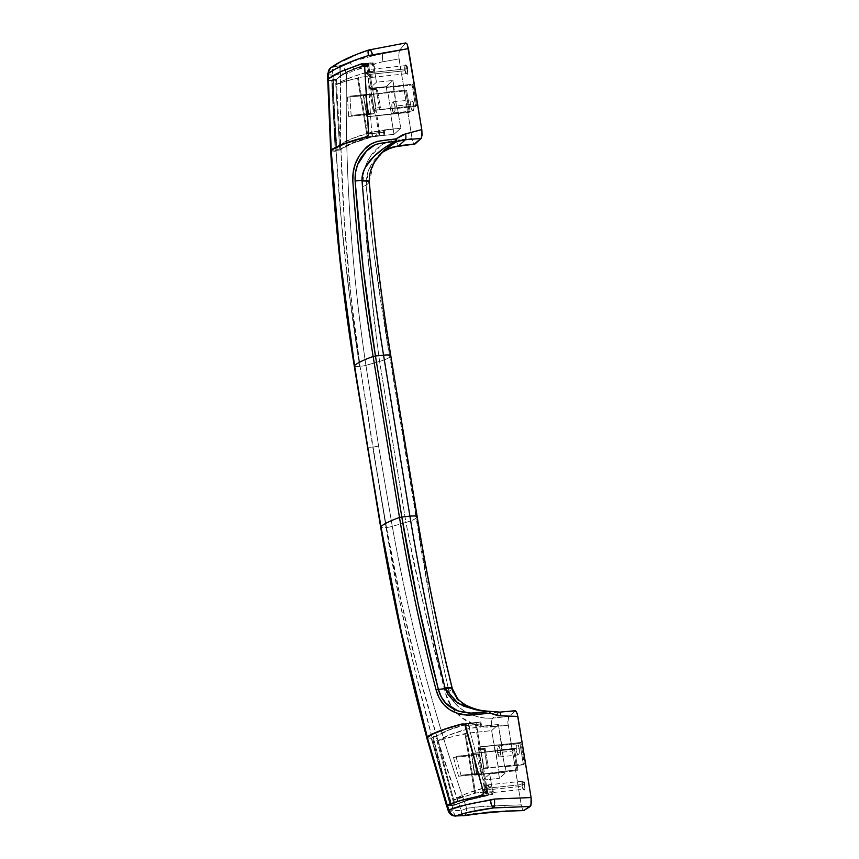 <?xml version="1.0" encoding="UTF-8"?>
<svg xmlns="http://www.w3.org/2000/svg" width="859" height="859" viewBox="0 0 859 859"><rect width="100%" height="100%" fill="white"/><g stroke="black" fill="none" stroke-linecap="round" stroke-linejoin="round"><path stroke-width="0.64" stroke-dasharray="4.29 3.22" d="M327.58 74.067A7.387 1.31 178.8 0 0 333.067 75.195L340.475 73.863L339.917 68.763L340.604 65.585A7.387 3.576 -111.8 0 1 340.98 65.671A7.387 2.051 -96.1 0 0 340.475 73.863L340.894 147.211L344.287 220.495L350.676 293.585L360.082 366.363L372.752 447.099L386.475 527.533L400.745 599.314L417.979 670.471L438.111 740.887L461.1 810.445A7.387 2.051 -96.1 0 0 463.656 815.749A7.387 2.051 83.9 0 1 461.1 810.445L466.738 808.33L466.276 813.527L463.806 815.706M522.089 786.157A4.059 1.127 83.9 0 1 522.165 781.797A4.059 1.127 83.9 0 1 524.108 784.31L524.849 784.052A4.982 1.385 -96.1 0 0 522.465 780.96A4.982 1.385 -96.1 0 0 522.369 786.318L487.3 789.861A4.059 1.127 83.9 0 1 487.88 784.89A4.059 1.127 83.9 0 1 489.319 788.014L524.108 784.31A4.059 1.127 -96.1 0 0 522.669 781.196A4.059 1.127 -96.1 0 0 522.089 786.157A4.059 1.127 -96.1 0 0 523.528 789.281A4.059 1.127 -96.1 0 0 524.108 784.31L486.967 788.261L483.628 789.432L487.3 789.861L484.938 792.009L475.532 793.007L453.004 800.502L465.922 793.834L486.484 787.198L490.704 786.747L489.319 788.014L490.704 786.747L492.014 794.747L492.712 793.448L491.681 785.856A2425.043 2283.104 47.6 0 0 493.281 791.472L492.712 793.448L491.681 785.856A2425.043 2283.104 47.6 0 0 493.281 791.472L483.638 792.535L493.281 791.472L492.347 794.532L467.887 800.266L454.347 805.227A2451.683 2308.187 -132.4 0 1 453.004 800.502A73.885 14.173 -9.3 0 1 486.484 787.198A2429.435 2287.238 47.6 0 0 488.728 795.09L467.79 800.287L454.347 805.227L450.792 805.613A2455.376 2311.666 -132.4 0 1 432.356 737.172L435.9 736.807A73.885 14.216 -9.2 0 1 468.606 723.632A2430.197 2287.957 47.6 0 0 469.798 728.303L449.644 734.917L437.113 741.521L445.789 738.429L465.761 733.382L491.649 730.633L498.392 724.47L469.798 728.303A73.885 14.173 170.7 0 0 437.113 741.521A2451.683 2308.187 -132.4 0 1 435.9 736.807L448.441 730.204L468.606 723.632L460.972 724.427L468.606 723.632A2430.197 2287.957 47.6 0 0 469.798 728.303L480.933 727.122L480.16 722.376L460.982 724.416L480.16 722.376L480.933 727.122L481.92 726.22L498.392 724.47L501.71 744.742L478.184 747.244L481.695 768.719L505.221 766.217L506.198 772.177L499.455 778.34L498.478 772.37L474.952 774.872L471.441 753.407L494.967 750.906L491.649 730.633L465.761 733.382L475.532 793.007L484.938 792.009L482.983 780.09L499.455 778.34L482.983 780.09L489.727 773.927L506.198 772.177L489.727 773.927L491.681 785.856L489.727 773.927L482.983 780.09L484.938 792.009L487.3 789.861L487.665 784.997L489.179 787.263L489.319 788.014L483.628 789.432L484.948 790.108A4.059 1.127 -96.1 0 0 485.797 792.782A4.059 1.127 -96.1 0 0 486.967 792.363A4.059 1.127 -96.1 0 0 486.967 788.261A4.059 1.127 83.9 0 1 486.387 793.222A4.059 1.127 83.9 0 1 484.948 790.108L522.369 786.318L522.261 781.797L523.077 780.219L524.666 783.129L524.956 788.573L524.398 790.012L523.571 789.829L522.369 786.318A4.982 1.385 -96.1 0 0 523.378 789.55A4.982 1.385 -96.1 0 0 524.838 789.12A4.982 1.385 -96.1 0 0 524.849 784.052L524.108 784.31A4.059 1.127 83.9 0 1 524.097 788.444A4.059 1.127 83.9 0 1 522.906 788.798A4.059 1.127 83.9 0 1 522.089 786.157M404.911 70.599A4.059 1.127 83.9 0 1 404.986 66.229A4.059 1.127 83.9 0 1 406.93 68.741L407.671 68.484A4.982 1.385 -96.1 0 0 405.287 65.391A4.982 1.385 -96.1 0 0 405.19 70.749L367.77 74.54A4.059 1.127 83.9 0 1 368.35 69.579A4.059 1.127 83.9 0 1 369.789 72.693L406.93 68.741A4.059 1.127 -96.1 0 0 405.491 65.628A4.059 1.127 -96.1 0 0 404.911 70.599A4.059 1.127 -96.1 0 0 406.35 73.713A4.059 1.127 -96.1 0 0 406.93 68.741L369.789 72.693L366.449 73.863L370.122 74.293L367.759 76.451L358.353 77.45L357.58 78.148L367.351 137.773L357.58 78.148L345.017 81.38L335.826 84.934L341.195 81.659L353.264 76.569L369.306 71.63L373.525 71.179L372.14 72.446L371.775 77.299L370.873 76.805L370.122 74.293L367.759 76.451L369.714 88.37L386.185 86.619L387.162 92.589L363.636 95.081L367.147 116.556L390.673 114.054L394.002 134.326L400.745 128.174L372.151 131.996L351.997 138.61L339.455 145.214L348.12 142.132L368.114 137.075L394.002 134.326L368.114 137.075L358.353 77.45L367.759 76.451L369.714 88.37L376.457 82.217L392.928 80.467L386.185 86.619L369.714 88.37L376.457 82.217L374.503 70.288A2425.043 2283.104 -132.4 0 1 374.245 64.532L373.096 63.04L374.503 70.288A2425.043 2283.104 -132.4 0 1 374.245 64.532L373.096 63.04L373.568 64.565L374.245 64.532L364.592 65.52L373.568 64.565L373.01 62.879L372.205 63.158L373.525 71.179L372.14 72.446A4.059 1.127 83.9 0 1 371.56 77.407A4.059 1.127 83.9 0 1 370.122 74.293L405.19 70.749L405.083 66.229L405.899 64.661L407.488 67.56L407.778 73.004L407.22 74.443L406.393 74.261L405.19 70.749A4.982 1.385 -96.1 0 0 406.2 73.981A4.982 1.385 -96.1 0 0 407.66 73.552A4.982 1.385 -96.1 0 0 407.671 68.484L406.93 68.741A4.059 1.127 83.9 0 1 406.919 72.875A4.059 1.127 83.9 0 1 405.727 73.23A4.059 1.127 83.9 0 1 404.911 70.599M392.08 108.653A5.541 1.535 83.9 0 1 392.874 101.888A5.541 1.535 83.9 0 1 394.839 106.14L413.662 104.132A5.541 1.535 -96.1 0 0 411.697 99.88A5.541 1.535 -96.1 0 0 410.913 106.656L392.08 108.653L391.962 103.628L393.175 101.953L394.646 105.109L395.065 110.296L394.056 112.905L392.08 108.653L410.913 106.656L410.688 102.489L411.697 99.88L413.469 103.112L413.888 108.298L413.415 110.414L412.567 110.832L410.913 106.656A5.541 1.535 -96.1 0 0 412.878 110.908A5.541 1.535 -96.1 0 0 413.662 104.132L394.839 106.14A5.541 1.535 83.9 0 1 394.045 112.905A5.541 1.535 83.9 0 1 392.08 108.653M497.544 752.667A5.541 1.535 83.9 0 1 498.338 745.891A5.541 1.535 83.9 0 1 500.303 750.143L519.126 748.146A5.541 1.535 -96.1 0 0 517.161 743.894A5.541 1.535 -96.1 0 0 516.366 750.659L497.544 752.667L497.425 747.641L498.639 745.966L500.11 749.123L500.518 754.309L499.519 756.919L497.544 752.667L516.366 750.659L516.248 745.644L517.15 743.894L518.933 747.126L519.244 753.171L518.632 754.771L517.709 754.567L516.366 750.659A5.541 1.535 -96.1 0 0 518.331 754.911A5.541 1.535 -96.1 0 0 519.126 748.146L500.303 750.143A5.541 1.535 83.9 0 1 499.508 756.919A5.541 1.535 83.9 0 1 497.544 752.667M372.516 62.782L373.568 64.565L376.457 82.217L392.928 80.467L393.905 86.426L370.379 88.928L412.116 84.987L413.039 84.15L370.68 88.649L413.039 84.15L416.551 105.614L374.202 110.113L370.68 88.649L373.89 110.392L397.416 107.89L373.89 110.392L370.68 88.649L374.202 110.113L416.551 105.614L415.627 106.452L412.116 84.987L413.039 84.15L416.551 105.614L415.627 106.452L396.804 108.449L397.416 107.89L400.745 128.174L397.416 107.89L396.804 108.449L392.928 80.467L386.185 86.619L387.162 92.589L387.774 92.02L391.285 113.495L390.673 114.054L394.002 134.326L400.745 128.174L384.274 129.924L384.649 132.243L384.274 129.924L383.286 130.815L384.059 135.539L383.286 130.815L372.151 131.996A2430.197 2287.957 47.6 0 0 372.505 136.764L384.059 135.539L384.649 132.243L377.38 133.016L376.328 135.164L374.32 136.27L376.328 135.164L377.38 133.016L368.661 133.961L384.649 132.243L384.435 135.196L374.32 136.27L384.059 135.539L372.505 136.764A2430.197 2287.957 -132.4 0 1 372.151 131.996A73.885 14.173 170.7 0 0 339.455 145.214A2451.683 2308.187 47.6 0 0 339.82 150.024C345.662 145.622 356.549 141.198 372.505 136.764L352.351 143.41L339.82 150.024L336.277 150.411A2455.376 2311.666 -132.4 0 1 332.046 80.456L335.601 80.091A2451.683 2308.187 47.6 0 0 335.826 84.934A73.885 14.173 -9.3 0 1 369.306 71.63A2429.435 2287.238 -132.4 0 1 368.941 63.545L348.453 71.641L340.948 75.882L335.601 80.091L340.948 75.882L348.453 71.641L368.941 63.545L359.502 64.511L368.941 63.545A2429.435 2287.238 47.6 0 0 369.306 71.63L373.525 71.179L372.205 63.158L359.502 64.511L372.688 62.675L361.736 63.834M327.708 79.554L328.761 80.456L332.046 80.456L329.609 80.606L327.708 79.554M426.73 737.505L430.08 738.171L432.356 737.172L430.08 738.171L426.73 737.505M352.813 56.254L369.359 50.026L405.706 42.971L399.585 50.155L369.864 55.867L356.732 59.572L340.604 65.585L333.195 66.916L332.508 70.094L333.067 75.195C335.268 172.895 344.137 269.973 359.685 366.406A7.387 1.342 -9.1 0 1 354.252 365.998A7.387 1.342 170.9 0 0 359.685 366.406L349.334 294.003L341.388 221.278L335.944 148.317L333.067 75.195L328.288 74.583L327.751 73.756M330.651 150.765L335.257 151.334L331.864 80.671L335.257 151.334L336.277 150.411A2455.376 2311.666 -132.4 0 1 332.046 80.456L335.601 80.091A2451.683 2308.187 47.6 0 0 335.826 84.934L339.455 145.214A2451.683 2308.187 47.6 0 0 339.82 150.024L336.277 150.411L335.257 151.334L330.812 151.012M330.178 68.258L333.195 66.916C340.905 61.182 352.952 55.545 369.359 50.026L405.319 43.251L399.274 50.692L398.737 56.136L412.073 138.492L387.978 141.842L381.171 145.225L370.197 156.778L366.482 163.704L363.894 171.113L362.53 186.618L367.781 252.106L373.751 317.862L379.581 361.435C384.735 359.932 388.15 358.461 389.814 357.022L431.046 604.951L439.475 648.416L448.989 691.474L451.2 697.497L454.679 702.845L459.254 707.462L464.783 711.37L471.301 714.591L478.635 716.975L485.818 718.21L492.615 718.145C491.584 719.617 491.359 722.559 491.949 726.982L508.152 725.264C507.551 720.819 507.776 717.866 508.829 716.427L492.615 718.145L508.829 716.427L515.658 710.812L508.829 716.427L507.852 722.398L521.188 804.862L522.497 809.318L524.087 810.445L522.497 809.318L521.188 804.862L484.873 806.107L466.738 808.33C450.406 762.073 436.061 715.568 423.712 668.828C411.236 621.605 400.766 574.113 392.284 526.342L405.942 522.433L414.285 565.426L429.543 629.26L445.467 693.095L451.651 706.989L456.397 712.82L462.067 717.856L476.165 725.35L483.789 727.058L508.152 725.264L521.188 804.862L504.824 805.431A7.387 1.943 -92 0 0 506.617 811.057M517.923 769.814L517 770.652L513.489 749.188L514.401 748.35L517.923 769.814L499.09 771.811L498.478 772.37L499.455 778.34L506.198 772.177L505.221 766.217L504.609 766.776L498.392 724.47L491.649 730.633L499.09 771.811L474.64 775.151L471.129 753.687L514.401 748.35L513.489 749.188L471.129 753.687L513.489 749.188L517 770.652L474.64 775.151L517 770.652L517.923 769.814L514.401 748.35L495.579 750.347L499.09 771.811L517.923 769.814M524.355 763.93L523.432 764.778L519.92 743.303L520.844 742.466L524.355 763.93L481.695 768.719L505.221 766.217L504.609 766.776L501.098 745.311L501.71 744.742L478.184 747.244L520.844 742.466L519.92 743.303L501.098 745.311L519.92 743.303L523.432 764.778L504.609 766.776L523.432 764.778L524.355 763.93L520.844 742.466L478.484 746.965L482.006 768.44L524.355 763.93M494.44 712.132L489.813 711.392C475.832 710.339 458.631 708.17 452.049 689.305L448.989 691.474L451.92 688.8C437.972 632.031 426.289 574.896 416.873 517.386L416.175 518.02L416.873 517.386L390.512 356.388L389.814 357.022L416.175 518.02C414.521 519.47 411.117 520.93 405.942 522.433L379.581 361.435L365.923 365.343L378.583 445.993L392.284 526.342L405.942 522.433L379.581 361.435C371.936 303.163 366.256 244.89 362.53 186.618C360.64 166.979 374.052 141.552 395.87 140.221L412.073 138.492L413.437 143.066L415.08 143.968C413.898 144.57 412.889 142.744 412.073 138.492L399.038 58.895L383.039 61.762L399.038 58.895L398.726 53.526L399.585 50.155L383.103 53.118A7.387 2.137 -100.2 0 0 383.039 61.762L381.235 62.084L383.039 61.762A7.387 2.137 79.8 0 1 383.103 53.118L348.614 62.406A7.387 3.2 -110.8 0 1 354.091 70.653L367.298 65.821L381.235 62.084L354.091 70.653A7.387 3.2 69.2 0 0 348.614 62.406L340.604 65.585A7.387 2.115 -100.2 0 0 340.475 73.863A7.387 1.385 -179.2 0 0 346.456 73.767L352.254 71.447L346.456 73.767C344.964 171.467 351.46 268.663 365.923 365.343C358.697 317.218 353.457 268.749 350.204 219.936C346.972 171.585 345.726 122.869 346.456 73.767L340.475 73.863L333.067 75.195A7.387 2.115 79.8 0 1 333.195 66.916A7.387 6.335 52.5 0 0 330.436 68.054M409.195 112.336L405.684 90.861L406.597 90.023L410.119 111.487L409.195 112.336L366.836 116.835L363.325 95.37L366.836 116.835L410.119 111.487L409.195 112.336L405.684 90.861L406.597 90.023L410.119 111.487L391.285 113.495L387.774 92.02L406.597 90.023L363.325 95.37L405.684 90.861L363.325 95.37L366.836 116.835L409.195 112.336M464.998 734.08L474.759 793.716L464.998 734.08L474.759 793.716L475.532 793.007L465.761 733.382L464.998 734.08L474.759 793.716C465.267 795.767 458.019 798.032 453.004 800.502A2451.683 2308.187 47.6 0 0 454.347 805.227L450.792 805.613A2455.376 2311.666 -132.4 0 1 432.356 737.172L435.9 736.807A2451.683 2308.187 47.6 0 0 437.113 741.521L453.004 800.502L437.113 741.521A36.937 7.087 -9.3 0 1 464.998 734.08M446.583 805.431L450.599 805.731L431.347 738.096L450.792 805.613L446.583 805.431M381.772 152.601L374.481 159.871L370.573 165.851L367.792 172.219L366.267 178.736L366.106 185.329L373.45 249.883L389.814 357.022C388.15 358.461 384.735 359.932 379.581 361.435L365.923 365.343L378.583 445.993L392.284 526.342C409.367 622.313 434.192 716.309 466.738 808.33A7.387 1.407 -19.4 0 1 461.1 810.445L453.52 810.713L432.968 740.845L414.918 670.31L399.306 599.185L386.078 527.576A7.387 1.493 -9.5 0 1 380.623 527.061A7.387 1.493 170.5 0 0 386.078 527.576C402.033 623.516 424.518 717.888 453.52 810.713A7.387 1.493 -17.4 0 1 448.258 810.907M336.148 64.833L343.611 60.549M452.339 688.65L451.92 688.8C437.972 632.031 426.289 574.896 416.873 517.386L390.512 356.388C381.085 298.878 373.933 240.971 369.037 182.656L369.359 175.461L371.131 169.04L377.348 157.841L384.08 150.314M379.302 154.663L368.822 169.481L366.106 185.329L362.53 186.618L366.106 185.329L369.037 182.656L366.106 185.329C371.936 242.689 379.839 299.92 389.814 357.022L390.512 356.388C381.085 298.878 373.933 240.971 369.037 182.656L369.349 182.129M379.581 154.416L384.553 149.885M499.358 712.079L492.615 718.145C491.584 719.617 491.359 722.559 491.949 726.982C470.26 729.173 449.944 712.347 445.467 693.095L448.989 691.474L445.467 693.095C430.391 636.551 417.216 579.664 405.942 522.433C411.117 520.93 414.521 519.47 416.175 518.02C425.065 576.121 436.007 633.931 448.989 691.474C451.888 707.601 474.351 719.788 492.615 718.145L499.133 712.197L505.071 711.681M456.881 698.657L453.09 692.386M514.863 710.908L499.133 712.197L477.765 709.964L467.189 706.431L458.072 699.999M499.133 712.197L495.6 712.251M448.226 810.799L461.1 810.445C428.48 718.113 403.601 623.806 386.475 527.533A7.387 1.471 169.9 0 0 392.284 526.342A7.387 1.471 -10.1 0 1 386.475 527.533L372.752 447.099A7.387 1.417 170.7 0 0 378.583 445.993A7.387 1.417 -9.3 0 1 372.752 447.099L386.078 527.576L360.082 366.363C345.565 269.372 339.026 171.875 340.475 73.863A7.387 2.051 83.9 0 1 340.98 65.671L344.276 68.527L346.456 73.767A7.387 3.576 68.2 0 0 340.98 65.671A7.387 3.576 68.2 0 0 340.604 65.585L333.195 66.916M383.543 355.143C389.116 354.67 391.436 355.089 390.512 356.388M369.037 182.656L373.74 163.425L385.004 149.466M416.873 517.386L417.184 516.796M395.87 140.221L398.49 145.89L395.87 140.221M365.923 365.343A7.387 1.364 -8.5 0 1 360.082 366.363A7.387 1.364 171.5 0 0 365.923 365.343M367.308 446.637A7.387 1.417 170.7 0 0 372.752 447.099A7.387 1.417 -9.3 0 1 367.308 446.637M480.525 722.043L462.883 723.922L480.525 722.043L481.534 723.879L465.546 725.576L481.534 723.879L481.92 726.22L480.761 722L462.217 723.944M474.952 774.872L471.441 753.407L474.952 774.872M478.184 747.244L481.695 768.719L478.184 747.244M396.804 108.449L415.627 106.452L412.116 84.987L393.293 86.984L396.804 108.449M358.353 77.45L357.58 78.148L367.351 137.773L368.114 137.075L358.353 77.45M367.77 74.54L366.449 73.863L369.789 72.693L367.867 70.127L367.77 74.54M480.718 795.799L490.403 794.736L492.712 793.448L490.403 794.736L492.347 794.532L490.704 786.747L486.484 787.198A2429.435 2287.238 47.6 0 0 488.728 795.09L480.718 795.799M455.538 816.05A7.387 1.922 88 0 1 453.52 810.713L454.475 814.912L455.85 815.943M463.43 815.674L462.056 814.643L461.1 810.445A7.387 1.922 -92 0 0 463.119 815.782M464.15 815.674A7.387 3.833 80.3 0 0 466.738 808.33L474.683 807.052A7.387 3.468 -99.1 0 1 472.386 814.268A7.387 3.468 80.9 0 0 474.683 807.052L504.824 805.431A7.387 1.943 88 0 0 506.896 811.132M363.11 63.931L360.877 64.017M339.455 145.214L335.826 84.934A36.937 7.087 -9.3 0 1 357.58 78.148L367.351 137.773C355.68 139.792 346.392 142.272 339.455 145.214M486.935 795.273L486.688 793.362A62.804 11.521 169 0 0 466.802 800.169L487.289 795.058L481.061 795.713L487.289 795.058L482.715 768.988L483.638 768.15L487.558 792.073L487.289 795.058A2.459 0.687 -96.1 0 0 487.558 792.073L480.514 749.059L479.59 749.907L475.199 723.074L475.768 722.752L476.316 723.74L480.514 749.059L476.509 724.609L465.589 725.78L476.509 724.609A2.459 0.687 -96.1 0 0 475.639 722.73A2.459 0.687 -96.1 0 0 475.499 722.784L461.541 724.277L475.499 722.784L468.123 723.826L475.199 723.074L479.59 749.907L484.293 749.402L479.59 749.907L480.815 748.78L485.217 748.565L484.293 749.402L487.418 768.483L484.293 749.402L485.217 748.565L488.341 767.645L485.217 748.565L480.815 748.78L483.939 767.86L480.514 749.059L483.638 768.15L482.715 768.988L487.418 768.483L488.341 767.645L483.939 767.86L488.341 767.645L487.418 768.483L482.715 768.988L486.591 792.621A2431.174 2288.881 -132.4 0 1 468.123 723.826A62.804 12.047 170.7 0 0 436.812 736.303L448.473 730.043L468.123 723.826A2431.174 2288.881 47.6 0 0 486.591 792.621L486.688 793.362A62.804 11.521 -11 0 0 466.802 800.169L486.935 795.273M426.719 737.763L431.282 738.343L433.097 736.7L436.812 736.303L433.097 736.7A2455.86 2312.127 47.6 0 0 451.351 805.023L455.077 804.625L466.802 800.169L455.077 804.625A2451.994 2308.477 -132.4 0 1 436.812 736.303A2451.994 2308.477 47.6 0 0 455.077 804.625L451.351 805.023A2455.86 2312.127 -132.4 0 1 433.097 736.7L431.282 738.343L450.309 805.645L451.351 805.023L448.151 805.731L450.309 805.645L431.282 738.343L426.719 737.763M446.497 805.484L448.151 805.731L446.455 805.312M483.628 792.492L487.558 792.073L483.628 792.492M458.566 776.246A2447.506 2304.257 -132.4 0 1 453.498 757.38L455.968 756.371A2445.884 2302.732 47.6 0 0 461.036 775.247L458.566 776.246L481.598 773.798L478.474 754.717L479.397 753.88L455.968 756.371A2445.884 2302.732 47.6 0 0 461.036 775.247L482.522 772.96L479.397 753.88L482.522 772.96L481.598 773.798L482.522 772.96L461.036 775.247L458.566 776.246A2447.506 2304.257 -132.4 0 1 453.498 757.38L455.968 756.371L479.397 753.88L478.474 754.717L473.459 755.501L453.498 757.38L473.771 755.222L476.895 774.303L458.566 776.246M476.895 774.303L473.771 755.222L476.895 774.303M476.584 774.582L473.459 755.501L478.474 754.717L481.598 773.798L476.584 774.582M336.406 79.243A2451.994 2308.477 47.6 0 0 340.765 149.047A62.804 12.047 -9.3 0 1 372.076 136.57A2431.174 2288.881 -132.4 0 1 367.759 66.261L367.62 65.563A62.804 12.563 172.4 0 0 347.594 71.48L340.894 75.409L336.406 79.243L332.691 79.64L331.735 80.789L328.149 80.327L331.735 80.789L335.235 151.098L330.672 150.508L335.235 151.098L337.05 149.445L335.235 151.098L331.735 80.789L332.691 79.64A2455.86 2312.127 47.6 0 0 337.05 149.445L340.765 149.047L337.05 149.445A2455.86 2312.127 -132.4 0 1 332.691 79.64L336.406 79.243L340.894 75.409L347.594 71.48A62.804 12.563 -7.6 0 1 367.62 65.563L367.265 63.749L347.594 71.48L367.588 63.351L367.759 66.261A2431.174 2288.881 47.6 0 0 372.076 136.57L352.426 142.798L340.765 149.047A2451.994 2308.477 -132.4 0 1 336.406 79.243M349.946 96.165A2445.884 2302.732 47.6 0 0 351.138 115.45L348.657 116.459A2447.506 2304.257 -132.4 0 1 347.476 97.164L349.946 96.165A2445.884 2302.732 47.6 0 0 351.138 115.45L374.556 112.959L371.432 93.878L349.946 96.165L371.432 93.878L374.556 112.959L373.644 113.796L370.519 94.715L371.432 93.878L370.519 94.715L365.504 95.499L347.476 97.164L349.946 96.165M375.673 108.137L379.742 133.07L379.152 135.819L374.76 108.986L375.673 108.137L372.548 89.057L371.636 89.905L367.759 66.261L371.636 89.905L372.548 89.057L368.629 65.134L372.548 89.057L377.262 88.563L376.339 89.4L371.636 89.905L376.339 89.4L379.463 108.481L376.339 89.4L377.262 88.563L380.387 107.643L377.262 88.563L372.86 88.778L375.984 107.858L372.548 89.057L379.678 132.587L368.694 133.757L368.629 134.38L368.694 133.757L379.678 132.587A2.459 0.687 -96.1 0 1 379.453 135.539L372.076 136.57L379.152 135.819L374.76 108.986L379.463 108.481L380.387 107.643L375.984 107.858L380.387 107.643L379.463 108.481L374.76 108.986L375.673 108.137M363.679 64.167L364.624 65.552L368.694 133.757L364.624 65.552L368.629 65.134L364.624 65.552L363.153 63.974M366.288 136.935L379.453 135.539L366.288 136.935M360.92 64.06L367.856 63.255L368.629 65.134A2.459 0.687 -96.1 0 0 367.759 63.244A2.459 0.687 -96.1 0 0 367.588 63.351L360.92 64.06M348.657 116.459L368.629 114.58L373.644 113.796L374.556 112.959L351.138 115.45L348.657 116.459A2447.506 2304.257 -132.4 0 1 347.476 97.164L365.805 95.22L368.93 114.301L348.657 116.459M368.93 114.301L365.805 95.22L368.93 114.301M368.629 114.58L365.504 95.499L370.519 94.715L373.644 113.796L368.629 114.58M522.165 781.797L522.465 780.96M487.88 784.89L522.669 781.196M404.986 66.229L405.287 65.391M405.491 65.628L368.35 69.579M392.874 101.888L411.697 99.88M498.338 745.891L517.161 743.894M381.761 152.612L379.259 154.717M499.508 756.919L518.331 754.911M394.045 112.905L412.878 110.908M367.867 70.127L366.449 73.863M371.56 77.407L406.35 73.713M405.727 73.23L406.2 73.981M485.797 792.782L483.628 789.432M486.387 793.222L523.528 789.281M522.906 788.798L523.378 789.55M463.57 724.008L475.639 722.73M367.759 63.244L361.832 63.867"/><path stroke-width="1.29" d="M464.547 815.556L463.806 815.706A7.387 2.051 83.9 0 1 463.656 815.749A7.387 2.051 -96.1 0 0 463.806 815.706A7.387 3.833 -99.7 0 1 463.43 815.674L489.082 812.131L524.087 810.445L530.969 805.366L531.087 797.56L517.29 713.775L515.658 710.812L505.071 711.681M361.736 63.834L359.212 64.543L363.11 63.931L364.592 65.52L368.661 133.961L367.985 135.69L365.462 137.236C349.516 141.434 338.081 145.729 331.166 150.132L340.143 258.14L354.552 365.494A73.885 14.173 -9.3 0 1 373.139 356.496C363.55 297.869 356.786 239.457 352.834 181.281L353.156 172.434L355.293 163.833L359.159 156.016L364.549 149.359L371.131 144.001L377.219 141.381L396.031 138.857L403 134.638L421.79 129.591L408.433 48.587L368.5 55.545L355.862 59.84L335.397 68.956L328.256 73.477L328.363 78.727L341.238 71.372L359.502 64.511L341.12 71.426L333.979 75.066L328.363 78.727L327.794 79.919M446.573 805.527L448.248 810.885A7.387 1.493 -17.4 0 1 448.86 809.951L447.292 804.98L461.154 800.448L481.276 795.649L483.692 793.158L465.546 725.576L463.828 724.073L461.562 724.062L459.672 724.556L463.828 724.073L465.546 725.576L483.692 793.158L482.79 794.758L480.718 795.799L461.154 800.448L447.292 804.98L448.86 809.951L465.965 804.819L494.483 799.031L531.087 797.56L517.88 716.406L498.145 715.73L490.081 713.206L467.479 715.257L456.816 713.077L449.805 709.749L443.845 704.713L439.228 698.066L436.147 690.067C421.329 633.641 409.12 576.121 399.499 517.494A73.885 14.173 170.7 0 0 380.924 526.503L401.411 632.299L427.245 736.872C432.807 733.081 443.609 728.98 459.672 724.556L440.27 730.655L432.872 733.779L427.245 736.872L426.891 737.763M414.285 144.065L421.468 137.988L421.79 129.591L405.663 133.864L396.031 138.857L396.514 141.649L405.394 139.749L398.877 145.697L389.159 148.21L381.772 152.601M328.149 80.22L328.256 73.477A7.387 1.31 178.8 0 0 327.58 74.067M426.73 737.505L427.331 737.956L426.73 737.505L427.245 736.872C408.24 667.561 392.799 597.445 380.924 526.503A73.885 14.173 -9.3 0 1 399.499 517.494L373.139 356.496A73.885 14.173 170.7 0 0 354.552 365.494A7.387 1.342 170.9 0 0 354.252 365.998A7.387 1.342 -9.1 0 1 354.552 365.494C343.128 294.143 335.332 222.352 331.166 150.132L330.812 151.012M506.617 811.057A7.387 1.943 -92 0 0 506.896 811.132A7.387 1.943 -92 0 0 507.218 811.036L523.711 810.552L530.293 806.451L493.474 807.932L466.781 812.668L455.85 815.943L463.43 815.674L455.85 815.943C464 812.861 476.53 810.187 493.474 807.932L530.293 806.451L531.356 803.283L531.087 797.56L494.483 799.031L494.526 804.088L493.474 807.932C494.451 806.676 494.784 803.713 494.483 799.031L490.446 800.223C490.822 804.078 491.831 806.644 493.474 807.932L491.477 805.033L490.446 800.223C471.688 803.101 457.826 806.343 448.86 809.951A7.387 6.539 68.6 0 0 455.85 815.943L452.468 814.976L449.826 812.324L448.86 809.951L448.226 810.799L448.924 811.25M384.08 150.314L396.514 141.649L405.394 139.749C405.974 138.771 406.071 136.806 405.663 133.864C406.071 136.806 405.974 138.771 405.394 139.749L421.125 138.449L405.394 139.749L398.877 145.697L415.08 143.968L421.125 138.449L422.08 135.153L421.79 129.591L407.424 44.786L406.565 43.304L405.319 43.251L407.005 43.916L408.433 48.587L372.688 55.309C371.517 50.949 370.401 49.178 369.359 50.026L371.228 51.132L372.688 55.309L368.5 55.545L368.071 51.454L369.359 50.026C367.985 49.779 367.695 51.615 368.5 55.545C350.204 61.322 336.782 67.303 328.256 73.477L328.449 71.104L330.178 68.258M362.23 63.813L364.098 64.468L364.592 65.52L368.597 134.584L366.02 137.053L344.899 143.614L331.166 150.132M385.004 149.466L396.514 141.649L395.838 138.911C385.584 140.597 372.119 139.749 364.549 149.359C356.109 158.056 352.201 168.697 352.834 181.281C356.786 239.457 363.55 297.869 373.139 356.496L399.499 517.494C409.12 576.121 421.329 633.641 436.147 690.067C439.518 701.878 446.401 709.555 456.816 713.077C466.662 717.125 479.354 713.743 489.877 713.206L489.813 711.392L490.081 713.206L500.98 715.88C500.443 713.067 499.82 711.843 499.133 712.197L515.26 710.715M446.626 805.602L447.292 804.98L446.948 805.731M380.924 526.503A7.387 1.493 170.5 0 0 380.623 527.061A7.387 1.493 -9.5 0 1 380.924 526.503L367.598 446.122L380.924 526.503M333.195 66.916L336.148 64.833M343.611 60.549L352.813 56.254M476.23 709.878L489.286 711.37L470.732 713.131L458.094 711.027L445.714 703.134L441.311 696.896L438.369 689.39L445.22 688.671L448.087 694.652L452.5 699.527L463.731 706.173L476.23 709.878M418.075 603.609L401.819 517.011L409.915 516.152C419.375 573.898 431.089 631.193 445.059 688.027L445.22 688.671L438.369 689.39L418.075 603.609M379.506 143.474L395.945 141.327L384.231 148.016L373.74 156.596L365.354 167.312L362.756 173.604L361.972 180.283L355.121 181.013L355.476 172.734L357.548 164.681L366.449 151.141L375.222 144.602L379.506 143.474M489.286 711.37C467.554 715.826 444.414 712.702 438.369 689.39L436.147 690.067L438.369 689.39C423.508 632.535 411.332 575.068 401.819 517.011L399.499 517.494L401.819 517.011L375.458 356.002L373.139 356.496L375.458 356.002C365.945 297.912 359.159 239.586 355.121 181.013L361.972 180.283L362.026 180.948C366.911 239.328 374.094 297.397 383.543 355.143L375.458 356.002L363.239 268.738L355.121 181.013C354.595 169.212 358.375 159.259 366.449 151.141C373.912 142.122 384.553 143.088 395.945 141.327C388.247 144.838 381.106 149.691 374.492 155.876C367.824 161.943 361.66 171.005 361.972 180.283L362.026 180.948C366.911 239.328 374.094 297.397 383.543 355.143L409.915 516.152C415.434 515.69 417.753 516.098 416.873 517.386C417.753 516.098 415.434 515.69 409.915 516.152L401.819 517.011L375.458 356.002L383.543 355.143L409.915 516.152C419.375 573.898 431.089 631.193 445.059 688.027C450.492 687.157 452.779 687.415 451.92 688.8C452.779 687.415 450.492 687.157 445.059 688.027L445.22 688.671C450.631 687.726 452.908 687.93 452.049 689.305C452.908 687.93 450.631 687.726 445.22 688.671L458.148 703.467L476.316 709.888M417.184 516.828L416.873 517.386M390.512 356.388C391.436 355.089 389.116 354.67 383.543 355.143M354.552 365.494L367.598 446.122A7.387 1.417 170.7 0 0 367.308 446.637A7.387 1.417 -9.3 0 1 367.598 446.122L354.552 365.494M376.94 158.4L377.348 157.841M453.09 692.386L452.21 688.145C438.294 631.494 426.612 574.381 417.184 516.796L390.813 355.787C381.385 298.202 374.234 240.316 369.349 182.129L369.037 182.656C369.918 181.464 367.588 180.895 362.026 180.948C367.588 180.895 369.918 181.464 369.037 182.656M458.072 699.999L456.881 698.657M495.6 712.251L494.473 712.143M368.994 182.129C369.885 180.938 367.545 180.315 361.972 180.283C367.545 180.315 369.885 180.938 368.994 182.129M396.514 141.649L395.935 141.327L396.514 141.649M381.761 152.612L392.026 147.211L415.08 143.968L398.877 145.697L386.486 149.509M395.838 138.911L395.945 141.327L395.838 138.911M489.877 713.206L489.276 711.37L489.877 713.206M499.133 712.197C499.82 711.843 500.443 713.067 500.98 715.88L517.88 716.406L516.517 711.821L514.863 710.908M330.436 68.054A7.387 6.335 52.5 0 0 328.256 73.477L327.58 74.046L327.708 79.651M464.128 815.674L491.52 812.002L506.917 811.132A7.387 1.943 88 0 0 507.218 811.036L471.731 814.268A7.387 3.468 80.9 0 0 472.386 814.268A7.387 3.468 -99.1 0 1 471.731 814.268L463.43 815.674A7.387 3.833 80.3 0 0 463.806 815.706A7.387 3.833 80.3 0 0 464.15 815.674L463.13 815.782A7.387 1.922 -92 0 0 463.43 815.674L455.85 815.943A7.387 1.922 88 0 1 455.538 816.05C451.952 815.964 449.515 814.235 448.248 810.885M461.562 724.062L462.217 723.944M426.719 737.763L433.151 733.897L445.585 728.99L461.541 724.277L464.848 724.792L483.553 792.503L465.514 725.78L464.354 724.481L461.541 724.277C445.542 728.475 434.106 732.759 427.234 737.129L447.163 804.862L461.036 800.363L480.621 795.767L483.434 793.748L483.553 792.503L482.704 794.736L481.18 795.606L461.036 800.363L446.497 805.484L447.163 804.862L427.234 737.129L426.88 738.01M462.11 724.169L462.679 724.126M331.263 150.959L330.672 150.508L331.187 149.874L340.787 145.01L366.052 136.839L367.577 135.915L368.694 133.757L368.017 135.475L365.494 137.021C349.495 141.22 338.059 145.504 331.187 149.874L328.396 78.856L341.753 71.254L360.92 64.06L364.141 64.5L362.036 63.856M365.494 137.021L366.288 136.935L365.494 137.021M331.187 149.874L330.672 150.508L328.396 78.856L327.751 79.683L328.149 80.327L327.945 79.286L331.123 76.945L341.753 71.254L361.478 63.92M426.74 737.559C407.853 668.162 392.477 597.982 380.623 527.029L354.252 365.977C342.805 294.648 334.935 222.91 330.651 150.755M369.349 182.129L369.306 181.603C368.93 173.98 371.421 166.335 376.779 158.657L384.564 149.863M489.555 711.284C481.942 711.198 474.104 709.169 466.029 705.196C461.712 702.565 458.846 700.257 457.418 698.292L452.339 688.65M489.941 711.327L499.358 712.079M327.58 74.046L330.479 68.022C339.133 61.623 351.911 55.61 368.801 49.983L405.781 42.95M506.917 811.132L523.775 810.552M446.444 805.409L426.73 737.806M462.249 724.148L463.57 724.008M330.672 150.497L327.741 79.78M362.369 63.813L361.832 63.867"/></g></svg>
